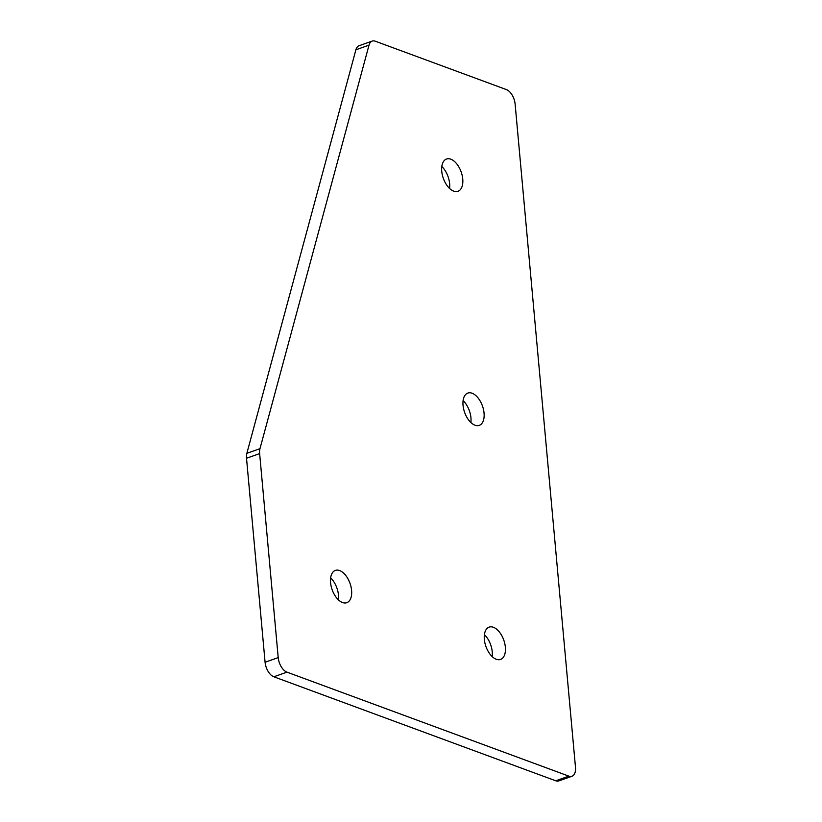 <?xml version="1.0" encoding="UTF-8"?>
<svg xmlns="http://www.w3.org/2000/svg" width="822" height="822" viewBox="0 0 822 822"><rect width="100%" height="100%" fill="white"/><g stroke="black" fill="none" stroke-linecap="round" stroke-linejoin="round"><path stroke-width="1.23" d="M449.562 188.444A17.128 9.484 70.5 0 0 449.634 183.686A17.128 9.484 70.5 0 0 441.804 166.517M462.755 179.042A17.128 9.484 70.5 0 0 446.531 159.016A17.128 9.484 70.5 0 0 441.743 171.284A17.128 9.484 70.5 0 0 457.957 191.31A17.128 9.484 70.5 0 0 462.755 179.042M470.862 422.508A17.128 9.484 70.5 0 0 470.934 417.74A17.128 9.484 70.5 0 0 463.105 400.581M484.055 413.096A17.128 9.484 70.5 0 0 467.841 393.07A17.128 9.484 70.5 0 0 463.043 405.349A17.128 9.484 70.5 0 0 479.267 425.375A17.128 9.484 70.5 0 0 484.055 413.096M338.407 599.834A17.128 9.484 70.5 0 0 338.469 595.066A17.128 9.484 70.5 0 0 330.65 577.907M351.59 590.422A17.128 9.484 70.5 0 0 335.376 570.396A17.128 9.484 70.5 0 0 330.578 582.675A17.128 9.484 70.5 0 0 346.802 602.701A17.128 9.484 70.5 0 0 351.59 590.422M492.162 656.562A17.128 9.484 70.5 0 0 492.234 651.795A17.128 9.484 70.5 0 0 484.405 634.635M505.355 647.15A17.128 9.484 70.5 0 0 489.141 627.124A17.128 9.484 70.5 0 0 484.343 639.403A17.128 9.484 70.5 0 0 500.567 659.429A17.128 9.484 70.5 0 0 505.355 647.15M506.373 89.577L375.305 41.213A12.536 6.936 70.5 0 0 372.191 41.1A12.536 6.936 70.5 0 0 369.016 45.148L259.978 448.678A12.536 6.936 70.5 0 0 259.639 453.61L278.206 657.6A12.536 6.936 70.5 0 0 286.96 672.139L568.855 776.143A12.536 6.936 70.5 0 0 571.978 776.256A12.536 6.936 70.5 0 0 575.482 767.275L515.127 104.117A12.536 6.936 70.5 0 0 506.373 89.577M259.639 453.61L246.518 458.255A12.536 6.936 -109.5 0 1 246.857 453.323L355.895 49.793A12.536 6.936 -109.5 0 1 359.06 45.744L372.191 41.1M571.978 776.256L558.847 780.9A12.536 6.936 -109.5 0 1 555.734 780.787L568.855 776.143M286.96 672.139L273.839 676.783L555.734 780.787M273.839 676.783A12.536 6.936 -109.5 0 1 265.085 662.244L278.206 657.6M246.518 458.255L265.085 662.244M369.016 45.148L355.895 49.793M246.857 453.323L259.978 448.678"/></g></svg>
